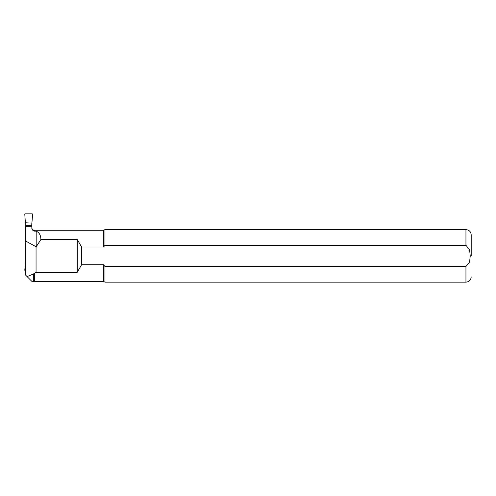 <?xml version="1.0" encoding="UTF-8"?>
<svg xmlns="http://www.w3.org/2000/svg" width="496" height="496" viewBox="0 0 496 496"><rect width="100%" height="100%" fill="white"/><g stroke="black" fill="none" stroke-linecap="round" stroke-linejoin="round"><path stroke-width="0.74" d="M31.849 222.958L31.849 227.906C31.781 229.518 32.655 230.584 34.478 231.117L36.183 231.117L36.183 246.822L25.55 240.988L25.55 275.051L27.082 276.582L33.331 274.034L36.053 272.236L36.053 246.822M25.55 240.988L25.55 222.958M33.331 274.034L33.331 281.747L32.246 281.747L27.082 276.582M33.951 230.225L33.951 230.225C32.643 229.859 31.942 229.003 31.849 227.658M34.478 231.117L34.478 230.274L103.546 230.274L103.546 247.033L81.617 247.033L77.283 239.518L40.883 239.518C40.864 235.352 39.296 232.55 36.183 231.117M465.949 245.284L465.949 229.617L104.954 229.617L104.954 245.284L103.546 247.033L104.954 245.284L465.949 245.284L469.594 249.779L470.245 255.88L469.588 261.987L465.949 266.476L104.954 266.476L103.546 264.721L103.546 281.48L34.478 281.48L34.478 273.085M103.546 264.721L81.617 264.721L77.283 272.236L77.283 239.518M36.053 272.236L77.283 272.236M81.617 247.033L81.617 264.721M104.954 266.476L104.954 282.137L103.546 281.48M471.2 255.88L471.2 234.868L471.2 255.88M36.183 246.822L40.883 239.518M25.55 226.337L31.849 226.337M25.68 223.088L25.68 225.345L31.719 225.345L32.6 214.415A0.533 0.527 138.2 0 0 32.079 213.863L25.321 213.863A0.533 0.527 -138.2 0 0 24.8 214.415L25.377 222.785L31.719 223.088M31.719 225.345L31.719 226.337M25.68 225.345L25.68 226.337M25.55 261.541L24.8 270.078A0.533 0.527 138.2 0 0 25.321 270.636L25.55 270.636M25.55 270.252L25.191 269.731L24.8 270.078M465.949 266.476L465.949 282.137L104.954 282.137M25.55 268.882L25.191 269.731M33.331 281.747L34.478 281.48M34.478 230.274L33.951 230.218M103.546 230.274L104.954 229.617M465.949 282.137C469.135 281.827 470.89 280.079 471.2 276.886M465.949 229.617C469.135 229.927 470.89 231.682 471.2 234.868"/></g></svg>
